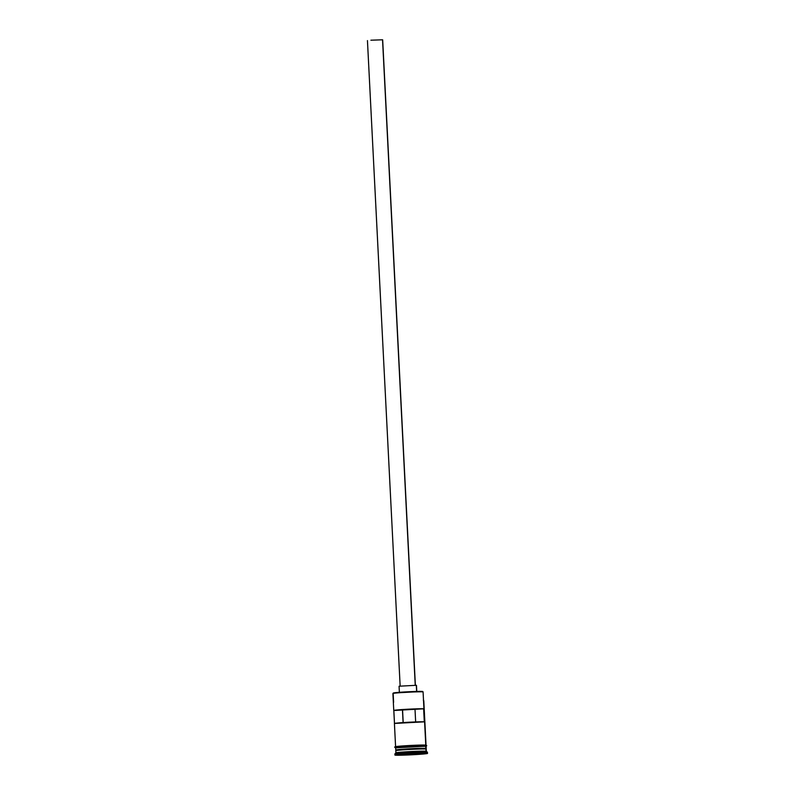 <?xml version="1.0" encoding="UTF-8"?>
<svg xmlns="http://www.w3.org/2000/svg" width="795" height="795" viewBox="0 0 795 795"><rect width="100%" height="100%" fill="white"/><g stroke="black" fill="none" stroke-linecap="round" stroke-linejoin="round"><path stroke-width="1.19" d="M423.079 691.879L422.622 691.471A14.807 0.517 177.1 0 0 406.951 691.839A14.807 0.517 177.1 0 0 393.316 693.031L422.682 691.471A14.807 0.517 177.1 0 0 422.622 691.471A14.807 0.517 -2.9 0 1 422.682 691.471L423.079 691.879A15.244 0.537 177.1 0 0 406.672 692.276A15.244 0.537 177.1 0 0 392.899 693.508A15.244 0.537 -2.9 0 1 406.941 692.266A15.244 0.537 -2.9 0 1 423.079 691.879L425.772 745.104L423.079 691.879M393.604 702.283L393.167 693.588A15.244 0.537 -2.9 0 1 392.899 693.488L393.316 693.031M394.499 723.549L393.833 710.511L415.01 709.299L415.656 721.94L415.01 709.299L423.636 708.802L424.291 721.84L394.469 723.45L393.803 710.412L423.636 708.802L402.568 709.975L403.204 722.576L402.568 709.975L403.095 722.576L402.459 710.014L393.833 710.511A15.244 0.537 -2.9 0 1 393.754 710.462A15.244 0.537 -2.9 0 1 406.881 709.269A15.244 0.537 -2.9 0 1 423.636 708.802L424.291 721.84A15.244 0.537 177.1 0 0 407.547 722.307A15.244 0.537 177.1 0 0 394.419 723.5L395.592 746.753M415.238 685.24L382.544 39.79L370.887 40.207L382.544 39.79L415.238 685.24M416.62 691.441L416.312 685.29L399.07 686.214L416.312 685.29L416.62 691.441M395.99 750.222L395.9 750.073A15.244 0.537 -2.9 0 1 395.761 750.023A15.244 0.537 -2.9 0 1 409.534 748.791A15.244 0.537 -2.9 0 1 425.941 748.393A15.244 0.537 -2.9 0 1 426.209 748.473A15.244 0.537 -2.9 0 1 426.05 748.562L426.001 748.701A15.025 0.527 177.1 0 0 425.732 748.622A15.025 0.527 177.1 0 0 409.564 749.019A15.025 0.527 177.1 0 0 395.99 750.222L395.999 750.44A15.025 0.527 -2.9 0 1 409.574 749.228A15.025 0.527 -2.9 0 1 425.742 748.84L425.832 746.217A15.244 0.537 177.1 0 0 409.425 746.614A15.244 0.537 177.1 0 0 395.652 747.847L425.931 746.207A0.547 0.537 -82.4 0 0 425.981 745.134A0.547 0.537 -82.4 0 0 425.882 745.124A15.353 0.537 177.1 0 0 407.944 745.601A15.353 0.537 177.1 0 0 395.751 746.853L395.483 746.763M427.551 753.422L427.263 753.332A16.337 0.566 -2.9 0 1 427.551 753.422A16.337 0.566 -2.9 0 1 412.784 754.733A16.337 0.566 -2.9 0 1 395.214 755.161L422.682 754.077L427.213 753.551L427.491 752.338A16.337 0.566 177.1 0 0 427.203 752.239L426.08 751.215A15.244 0.537 177.1 0 0 409.942 751.603A15.244 0.537 177.1 0 0 395.91 752.825L394.877 753.968A16.337 0.566 -2.9 0 1 409.912 752.656A16.337 0.566 -2.9 0 1 427.203 752.239A16.337 0.566 177.1 0 0 409.634 752.666A16.337 0.566 177.1 0 0 394.867 753.988L394.926 755.071A16.337 0.566 -2.9 0 1 409.683 753.759A16.337 0.566 -2.9 0 1 427.263 753.332L427.203 752.239L427.263 753.332L408.183 753.839L395.214 755.161A16.337 0.566 -2.9 0 1 394.926 755.071M426.08 751.215L425.971 749.039A15.244 0.537 177.1 0 0 409.574 749.447A15.244 0.537 177.1 0 0 395.791 750.669L395.9 752.845A15.244 0.537 -2.9 0 1 409.683 751.613A15.244 0.537 -2.9 0 1 426.08 751.215A15.244 0.537 -2.9 0 1 426.349 751.305L426.239 749.129A15.244 0.537 177.1 0 0 425.971 749.039L426.08 751.215L427.203 752.239A16.337 0.566 -2.9 0 1 427.481 752.318L426.339 751.285A15.244 0.537 177.1 0 0 426.08 751.215M395.652 747.906A15.353 0.537 -2.9 0 1 408.511 746.664A15.353 0.537 -2.9 0 1 425.931 746.207L425.891 746.426M395.711 747.936C395.86 747.34 391.667 747.071 398.961 746.247L425.981 745.124A0.547 0.537 97.6 0 1 425.981 745.134A0.547 0.537 97.6 0 1 425.931 746.207M401.545 755.031L399.14 754.713L408.839 753.928L423.328 753.779L401.545 755.031L423.328 753.779L408.839 753.928L399.14 754.713L401.545 755.031L401.704 754.505L400.342 754.614L401.545 755.031M426.209 748.473L426.1 746.306A15.244 0.537 177.1 0 0 425.832 746.217L425.742 748.84A15.025 0.527 -2.9 0 1 426.011 748.92L426.001 748.701M395.811 747.936L407.994 746.694L426.1 746.306M425.882 745.124L425.027 745.064M423.636 745.044L413.927 745.303M410.935 745.442L405.062 745.78M402.399 745.968L395.801 746.634M426.041 745.213L423.785 700.653A15.244 0.537 177.1 0 0 423.516 700.574A15.244 0.537 -2.9 0 1 423.775 700.643L423.318 700.226M425.732 748.622A15.025 0.527 177.1 0 0 410.18 748.979A15.025 0.527 177.1 0 0 396.039 750.182M396.158 750.142L395.9 750.073A15.244 0.537 -2.9 0 1 408.451 748.85A15.244 0.537 -2.9 0 1 425.941 748.393M396.049 750.4A15.025 0.527 -2.9 0 1 410.19 749.198A15.025 0.527 -2.9 0 1 425.742 748.84L425.931 749.039M425.971 749.039A15.244 0.537 177.1 0 0 408.163 749.516A15.244 0.537 177.1 0 0 396.059 750.758M416.471 685.34L416.799 691.859M382.673 39.829L415.378 685.389M422.264 753.64L401.723 754.793L422.264 753.64M400.153 686.165L367.449 40.605M399.398 692.743L399.07 686.214M392.899 693.508L393.754 710.462M395.761 750.023L395.652 747.847M426.1 746.386L426.726 745.73L425.981 745.124"/></g></svg>
